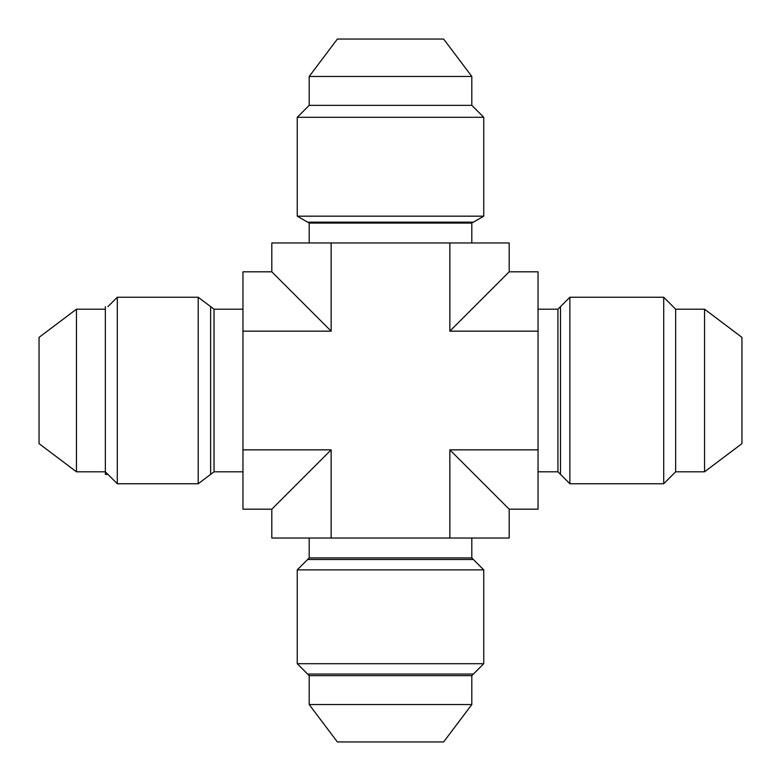 <?xml version="1.0" encoding="UTF-8"?>
<svg xmlns="http://www.w3.org/2000/svg" width="781" height="781" viewBox="0 0 781 781"><rect width="100%" height="100%" fill="white"/><g stroke="black" fill="none" stroke-linecap="round" stroke-linejoin="round"><path stroke-width="1.17" d="M331.154 242.959L271.817 242.959L271.817 271.817L331.154 331.154L331.154 242.959L449.846 242.959L449.846 331.154L538.041 331.154L538.041 509.183L509.183 509.183L449.846 449.846L538.041 449.846M449.846 331.154L509.183 271.817L509.183 242.959L449.846 242.959M331.154 449.846L271.817 509.183L271.817 538.041L331.154 538.041L331.154 449.846L242.959 449.846L242.959 509.183L271.817 509.183M271.817 271.817L242.959 271.817L242.959 331.154L331.154 331.154M509.183 271.817L538.041 271.817L538.041 331.154M449.846 449.846L449.846 538.041L331.154 538.041M242.959 331.154L242.959 449.846M509.183 509.183L509.183 538.041L449.846 538.041M538.041 471.812L557.937 471.812L557.937 309.188L569.876 297.249L663.704 297.249L675.643 309.188L704.55 309.188L741.95 337.372L741.95 443.628L704.55 471.812L704.55 309.188M538.041 309.188L557.937 309.188M557.937 471.812L569.876 483.751L569.876 297.249M569.876 483.751L663.704 483.751L663.704 297.249M663.704 483.751L675.643 471.812L675.643 309.188M675.643 471.812L704.55 471.812M443.628 39.05L337.372 39.05L309.188 76.45L471.812 76.45L443.628 39.05M471.812 242.959L471.812 223.063L483.751 216.171L483.751 117.296L471.812 105.357L309.188 105.357L309.188 76.45M471.812 105.357L471.812 76.45M483.751 117.296L297.249 117.296L309.188 105.357M483.751 216.171L297.249 216.171L297.249 117.296M471.812 223.063L309.188 223.063L297.249 216.171M309.188 242.959L309.188 223.063M337.372 741.95L443.628 741.95L471.812 704.55L309.188 704.55L337.372 741.95M309.188 538.041L309.188 557.937L297.249 569.876L297.249 663.704L309.188 675.643L471.812 675.643L471.812 704.55M309.188 675.643L309.188 704.55M297.249 663.704L483.751 663.704L471.812 675.643M297.249 569.876L483.751 569.876L483.751 663.704M309.188 557.937L471.812 557.937L483.751 569.876M471.812 538.041L471.812 557.937M76.45 309.188L76.45 471.812L39.05 443.628L39.05 337.372L76.45 309.188L105.357 309.188M76.45 471.812L105.357 471.812L117.296 483.751L117.296 297.249L198.208 297.249L214.043 309.188L242.959 309.188M107.934 306.621L117.296 297.249M117.296 483.751L198.208 483.751L198.208 297.249M198.208 483.751L214.043 471.812L214.043 309.188M214.043 471.812L242.959 471.812M473.393 222.155L307.607 222.155M473.393 674.062L307.607 674.062M307.607 559.508L473.393 559.508M663.704 306.621L663.704 474.379M560.504 474.379L560.504 306.621M107.934 474.379L105.357 474.379L105.357 306.621M210.636 306.621L210.636 474.379"/></g></svg>
